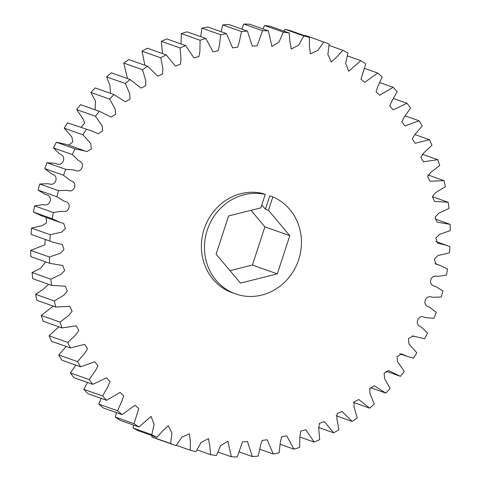 <?xml version="1.0" encoding="UTF-8"?>
<svg xmlns="http://www.w3.org/2000/svg" width="481" height="481" viewBox="0 0 481 481"><rect width="100%" height="100%" fill="white"/><g stroke="black" fill="none" stroke-linecap="round" stroke-linejoin="round"><path stroke-width="0.72" d="M235.612 293.921L232.533 292.833A51.996 48.034 109.5 0 1 204.154 229.082A51.996 48.034 109.5 0 1 262.163 193.344L265.241 194.432A51.996 48.034 109.5 0 0 207.233 230.171A51.996 48.034 109.5 0 0 235.612 293.921A51.996 48.034 109.5 0 0 298.677 259.644A51.996 48.034 109.5 0 0 272.859 196.891L269.787 195.797L265.398 209.229L262.361 205.621L261.514 205.838M151.912 435.582L151.84 436.904A214.911 198.551 109.5 0 0 157.293 439.009L176.052 445.647A214.911 198.551 -70.5 0 1 170.593 443.542L171.891 433.147L168.308 425.637L162.566 431.006L156.98 437.373L138.221 430.735A214.911 198.551 109.5 0 1 133.033 428.024L151.786 434.662L154.13 424.308L151.088 416.426L138.925 426.984L120.166 420.346A214.911 198.551 109.5 0 1 115.296 417.057L134.055 423.695L138.775 408.471L134.957 405.303L122.084 414.586L103.325 407.948A214.911 198.551 109.5 0 1 98.833 404.118L117.586 410.756L122 400.829L123.701 395.893L120.082 392.382L106.644 400.318L87.885 393.68A214.911 198.551 109.5 0 1 83.814 389.351L102.573 395.989L107.991 386.453L110.029 381.637L106.638 377.807L92.773 384.331L74.014 377.693A214.911 198.551 109.5 0 1 70.418 372.913L89.171 379.551L95.551 370.532L97.914 365.861L94.769 361.736L80.622 366.811L61.863 360.173A214.911 198.551 109.5 0 1 58.772 354.99L77.531 361.628L84.818 353.234L87.482 348.731L84.602 344.354L70.328 347.937L51.569 341.3A214.911 198.551 109.5 0 1 49.026 335.78L67.779 342.418L75.92 334.758L78.848 330.435L76.251 325.835L62.001 327.928L43.242 321.29A214.911 198.551 109.5 0 1 41.264 315.488L60.023 322.12L68.951 315.302L72.108 311.177L69.787 306.385L55.73 306.992L36.971 300.36A214.911 198.551 109.5 0 1 35.588 294.336L54.347 300.974L63.985 295.081L67.346 291.143L65.29 286.213L51.587 285.371L32.828 278.733A214.911 198.551 109.5 0 1 32.053 272.559L50.812 279.19L61.087 274.326L64.622 270.55L62.783 265.53L49.615 263.287L30.862 256.65A214.911 198.551 109.5 0 1 30.7 250.391L49.459 257.028L60.311 253.265L63.973 249.591L62.265 244.546L53.102 242.262L31.085 234.355L53.102 242.262M133.52 425.072L133.033 428.024M116.528 412.62L115.296 417.057M101.13 398.364L98.833 404.118M87.482 382.461L83.814 389.351M75.776 365.097L70.418 372.913M66.192 346.476L58.772 354.99M58.904 326.833L49.026 335.78M53.235 306.114L41.264 315.488M48.551 284.295L42.803 289.652L35.588 294.336M45.707 261.904L40.584 268.308L32.053 272.559M45.154 239.448L44.937 244.775L30.7 250.391M46.044 217.4L46.567 222.829L42.292 225.559L31.542 228.084A214.911 198.551 109.5 0 0 31.085 234.355M33.502 212.097L41.378 215.747L60.137 222.384L52.255 218.735L33.502 212.097A214.911 198.551 109.5 0 1 34.572 205.874L53.331 212.506L61.893 211.243C65.699 212.181 68.074 210.912 69.03 207.431C69.643 203.884 68.007 201.81 64.129 201.202L56.836 196.747L38.083 190.109L45.37 194.565C49.248 195.172 50.884 197.246 50.277 200.793C49.321 204.275 46.94 205.543 43.14 204.605L34.572 205.874M56.331 142.25L75.084 148.888L85.371 151.088L66.618 144.45L56.331 142.25A214.911 198.551 109.5 0 0 53.517 147.914L59.698 153.932C63.33 155.393 64.508 157.804 63.221 161.177C61.616 164.406 59.067 165.133 55.568 163.366L47.03 162.722A214.911 198.551 109.5 0 0 44.775 168.633L51.551 173.9C55.327 174.94 56.74 177.2 55.79 180.676C54.503 184.049 52.02 185.053 48.353 183.694L39.755 184.007A214.911 198.551 109.5 0 0 38.083 190.109M67.538 122.823L92.4 131.211L67.538 122.823A214.911 198.551 109.5 0 0 64.195 128.168L71.783 136.802L72.859 141.877L68.639 145.166M80.808 104.738L80.543 104.648A214.911 198.551 109.5 0 0 76.713 109.62L82.75 118.422L84.728 123.07L81.211 127.249M80.543 104.648L99.435 111.333L111.099 117.087L115.638 114.274L115.169 109.115L109.674 99.11A214.911 198.551 -70.5 0 1 113.955 94.559L95.196 87.921A214.911 198.551 109.5 0 0 90.915 92.472L95.557 101.263L95.046 109.776M113.955 94.559L125.391 101.816L130.032 99.164L129.774 93.999L125.415 83.544A214.911 198.551 -70.5 0 1 130.092 79.473L111.339 72.835A214.911 198.551 109.5 0 0 106.656 76.906L109.957 85.371L110.438 93.314M130.092 79.473L140.981 88.119L145.737 85.708L145.737 80.525L142.514 69.733A214.911 198.551 -70.5 0 1 147.547 66.186L128.794 59.548A214.911 198.551 109.5 0 0 123.761 63.095L127.489 78.553M147.547 66.186L157.72 76.148L162.59 74.038L162.879 68.843L160.798 57.828A214.911 198.551 -70.5 0 1 166.125 54.846L147.366 48.208A214.911 198.551 109.5 0 0 142.039 51.19L144.871 65.236M166.125 54.846L175.445 66.035L180.399 64.262L181 59.073L180.056 47.968A214.911 198.551 -70.5 0 1 185.618 45.575L166.859 38.937A214.911 198.551 109.5 0 0 161.297 41.33L162.494 53.559M185.618 45.575L193.957 57.894L198.978 56.481L199.91 51.329L200.078 40.248A214.911 198.551 -70.5 0 1 205.814 38.474L187.061 31.836A214.911 198.551 109.5 0 0 181.319 33.61L181.09 43.969M205.814 38.474L213.071 51.81L218.115 50.77L219.384 45.689L220.641 34.758A214.911 198.551 -70.5 0 1 226.497 33.622L207.738 26.99A214.911 198.551 109.5 0 0 201.882 28.12L200.715 36.67M226.497 33.622L232.57 47.853L237.608 47.198L239.225 42.226L241.528 31.56A214.911 198.551 -70.5 0 1 247.432 31.079L228.673 24.441A214.911 198.551 109.5 0 0 222.769 24.922L221.068 31.704M247.432 31.079L252.254 46.068L257.251 45.803L262.506 30.688A214.911 198.551 -70.5 0 1 268.398 30.862L249.639 24.224A214.911 198.551 109.5 0 0 243.753 24.05L241.877 29.113M268.398 30.862L271.897 46.471L279.1 41.955L283.351 32.149A214.911 198.551 -70.5 0 1 289.153 32.979L270.4 26.341A214.911 198.551 109.5 0 0 264.592 25.511L262.897 28.914M289.153 32.979L289.911 41.33L291.27 49.05L298.701 45.16L303.824 35.931A214.911 198.551 -70.5 0 1 309.487 37.41L290.728 30.772A214.911 198.551 109.5 0 0 285.065 29.293L283.892 31.121M309.487 37.41L309.397 46.056L310.371 53.86L317.839 50.457L323.707 41.991L304.948 35.353L304.665 35.702M323.707 41.991A214.911 198.551 -70.5 0 1 329.16 44.096L327.868 54.485L331.445 62.001L337.187 56.632L342.779 50.264A214.911 198.551 -70.5 0 1 347.967 52.976L345.629 63.33L348.671 71.212L360.834 60.654A214.911 198.551 -70.5 0 1 365.704 63.943L360.984 79.167L364.802 82.335L377.675 73.052A214.911 198.551 -70.5 0 1 382.167 76.882L377.753 86.808L376.058 91.745L379.677 95.256L393.115 87.32A214.911 198.551 -70.5 0 1 397.186 91.649L391.768 101.184L389.724 106L393.121 109.83L406.986 103.307A214.911 198.551 -70.5 0 1 410.582 108.087L404.208 117.105L401.845 121.777L404.984 125.896L419.137 120.827A214.911 198.551 -70.5 0 1 422.228 126.01L414.935 134.403L412.277 138.907L415.151 143.284L429.431 139.7A214.911 198.551 -70.5 0 1 431.974 145.22L423.839 152.88L420.911 157.197L423.508 161.802L437.758 159.71A214.911 198.551 -70.5 0 1 439.736 165.512L430.808 172.336L427.651 176.461L429.966 181.253L444.029 180.64A214.911 198.551 -70.5 0 1 445.412 186.664L435.774 192.556L432.413 196.495L434.469 201.425L448.172 202.267A214.911 198.551 -70.5 0 1 448.947 208.441L438.672 213.311L435.137 217.087L436.97 222.108L450.138 224.35A214.911 198.551 -70.5 0 1 450.3 230.609L439.448 234.367L435.78 238.047L437.488 243.091L446.657 245.376L449.915 246.645A214.911 198.551 -70.5 0 1 449.458 252.916L438.071 255.495L434.313 259.187L436.075 264.189L439.622 265.253L447.498 268.903A214.911 198.551 -70.5 0 1 446.428 275.126L437.86 276.395C434.06 275.457 431.679 276.725 430.723 280.207C430.116 283.754 431.752 285.828 435.63 286.435L442.917 290.891A214.911 198.551 -70.5 0 1 441.245 296.993L432.647 297.306C428.98 295.947 426.497 296.951 425.21 300.324C424.26 303.8 425.673 306.06 429.449 307.1L436.225 312.367A214.911 198.551 -70.5 0 1 433.97 318.278L425.432 317.634C421.933 315.867 419.384 316.594 417.779 319.823C416.492 323.196 417.67 325.607 421.302 327.068L427.483 333.086A214.911 198.551 -70.5 0 1 424.669 338.75L412.993 336.021L408.405 338.66L408.958 343.981L416.805 352.832A214.911 198.551 -70.5 0 1 413.462 358.177L407.359 356.427L401.545 353.884L397.053 356.728L397.643 361.91L404.287 371.38A214.911 198.551 -70.5 0 1 400.457 376.352L388.654 370.55L384.121 373.364L384.584 378.523L390.085 388.528A214.911 198.551 -70.5 0 1 385.804 393.079L374.362 385.822L369.727 388.474L369.985 393.638L374.344 404.094A214.911 198.551 -70.5 0 1 369.661 408.165L358.778 399.519L354.022 401.924L354.022 407.112L357.239 417.905A214.911 198.551 -70.5 0 1 352.206 421.452L342.033 411.489L337.169 413.6L336.88 418.795L338.961 429.81A214.911 198.551 -70.5 0 1 333.634 432.792L324.314 421.603L319.36 423.376L318.759 428.565L319.703 439.67A214.911 198.551 -70.5 0 1 314.141 442.063L305.796 429.743L300.781 431.156L299.849 436.309L299.681 447.39A214.911 198.551 -70.5 0 1 293.939 449.164L286.688 435.828L281.644 436.868L280.369 441.949L279.118 452.88A214.911 198.551 -70.5 0 1 273.262 454.01L267.183 439.784L262.145 440.44L260.534 445.406L258.231 456.078A214.911 198.551 -70.5 0 1 252.327 456.559L247.505 441.57L242.508 441.835L237.247 456.95A214.911 198.551 -70.5 0 1 231.361 456.776L227.862 441.167L220.653 445.683L216.408 455.489A214.911 198.551 -70.5 0 1 210.6 454.659L209.848 446.308L208.483 438.588L201.058 442.478L195.935 451.707A214.911 198.551 -70.5 0 1 190.272 450.228L190.362 441.582L189.388 433.778L181.92 437.181L176.052 445.647M370.562 387.686L385.804 393.079M353.511 402.447L369.661 408.165M336.129 415.764L352.206 421.452M318.506 427.441L333.634 432.792M299.91 437.031L314.141 442.063M280.285 444.33L293.939 449.164M259.932 449.296L273.262 454.01M239.123 451.887L252.327 456.559M218.103 452.086L231.361 456.776M197.108 449.879L210.6 454.659M176.335 445.298L190.272 450.228M151.84 436.904L170.593 443.542M31.542 228.084L50.301 234.716L61.688 232.143L65.44 228.451L63.684 223.449L60.137 222.384M39.755 184.007L58.514 190.644L67.112 190.332C70.779 191.691 73.256 190.686 74.543 187.313C75.499 183.838 74.086 181.577 70.31 180.537L63.534 175.27L44.775 168.633M47.03 162.722L65.789 169.354L74.327 170.003C77.826 171.771 80.375 171.044 81.98 167.815C83.267 164.442 82.089 162.031 78.457 160.57L72.27 154.551L53.517 147.914M85.371 151.088L86.76 151.617L91.354 148.978L90.801 143.657L82.954 134.806L64.195 128.168M92.4 131.211L98.214 133.754L102.7 130.91L102.116 125.727L95.466 116.258L76.713 109.62M109.674 99.11L90.915 92.472M125.415 83.544L106.656 76.906M142.514 69.733L123.761 63.095M160.798 57.828L142.039 51.19M180.056 47.968L161.297 41.33M200.078 40.248L181.319 33.61M220.641 34.758L201.882 28.12M241.528 31.56L222.769 24.922M262.506 30.688L243.753 24.05M283.351 32.149L264.592 25.511M303.824 35.931L285.065 29.293M342.779 50.264L329.088 45.418M360.834 60.654L347.48 55.928M377.675 73.052L364.472 68.38M393.115 87.32L379.87 82.636M406.986 103.307L393.518 98.539M419.137 120.827L405.224 115.903M429.431 139.7L414.808 134.524M437.758 159.71L422.096 154.167M444.029 180.64L427.765 174.886M448.172 202.267L432.449 196.705M450.138 224.35L435.293 219.095M95.466 116.258A214.911 198.551 -70.5 0 1 99.302 111.285M82.954 134.806A214.911 198.551 -70.5 0 1 86.297 129.461M72.27 154.551A214.911 198.551 -70.5 0 1 75.084 148.888M63.534 175.27A214.911 198.551 -70.5 0 1 65.789 169.354M56.836 196.747A214.911 198.551 -70.5 0 1 58.514 190.644M52.255 218.735A214.911 198.551 -70.5 0 1 53.331 212.506M49.844 240.993A214.911 198.551 -70.5 0 1 50.301 234.716M49.615 263.287A214.911 198.551 -70.5 0 1 49.459 257.028M51.587 285.371A214.911 198.551 -70.5 0 1 50.812 279.19M55.73 306.992A214.911 198.551 -70.5 0 1 54.347 300.974M62.001 327.928A214.911 198.551 -70.5 0 1 60.023 322.12M70.328 347.937A214.911 198.551 -70.5 0 1 67.779 342.418M80.622 366.811A214.911 198.551 -70.5 0 1 77.531 361.628M92.773 384.331A214.911 198.551 -70.5 0 1 89.171 379.551M106.644 400.318A214.911 198.551 -70.5 0 1 102.573 395.989M122.084 414.586A214.911 198.551 -70.5 0 1 117.586 410.756M138.925 426.984A214.911 198.551 -70.5 0 1 134.055 423.695M156.98 437.373A214.911 198.551 -70.5 0 1 151.786 434.662M230.008 270.665L252.405 265.055L264.893 226.858L250.992 210.335M265.241 194.432L260.852 207.864L228.595 215.945L216.107 254.142L240.47 283.105L277.315 273.869L289.802 235.672L268.47 210.317L272.859 196.891M268.47 210.317L265.398 209.229M264.893 226.858L289.802 235.672M252.405 265.055L277.315 273.869M412.361 335.834L414.382 336.55M399.789 353.751L407.359 356.427M385.954 371.224L400.324 376.304M80.676 104.696L99.435 111.333M435.846 241.552L446.657 245.376M434.956 263.6L439.622 265.253"/></g></svg>
